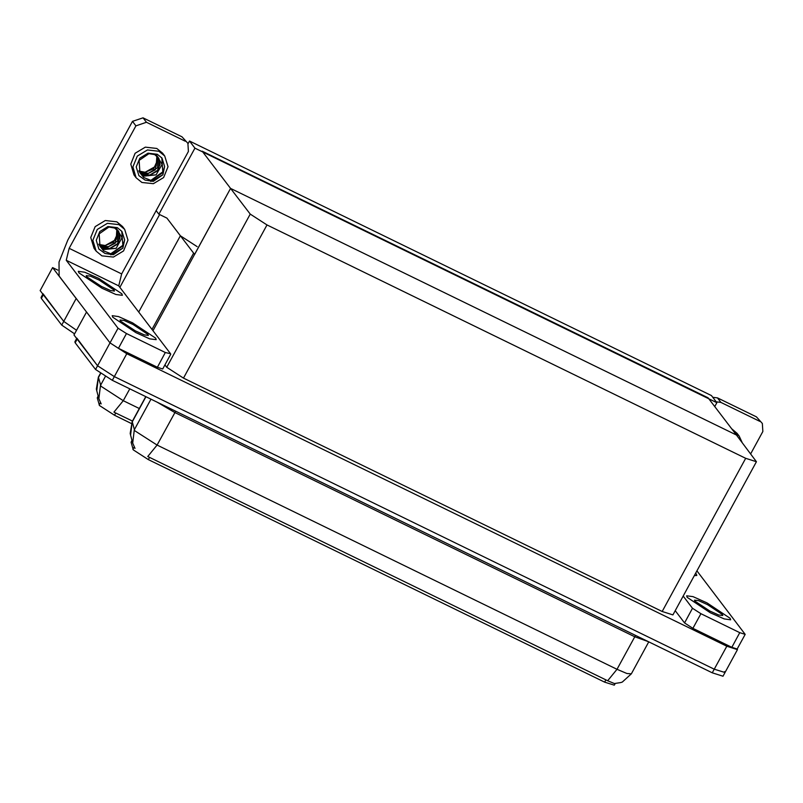 <?xml version="1.0" encoding="UTF-8"?>
<svg xmlns="http://www.w3.org/2000/svg" width="803" height="803" viewBox="0 0 803 803"><rect width="100%" height="100%" fill="white"/><g stroke="black" fill="none" stroke-linecap="round" stroke-linejoin="round"><path stroke-width="1.2" d="M131.311 423.452L114.528 415.261L99.431 405.535L97.243 397.917L98.137 395.999M119.898 287.354L159.596 214.552M156.123 210.597L158.874 214.2L166.924 218.135L180.374 235.771L197.136 246.581M76.656 299.037L76.195 298.515L63.698 321.441L76.536 330.234L63.698 321.441L40.15 290.556L52.647 267.63L57.836 270.149M76.195 298.515L52.647 267.63M189.468 141.067L194.878 148.174L716.878 402.694L711.468 395.598L189.468 141.067L188.083 143.607M716.878 402.694L714.77 406.559M194.878 148.174L158.874 214.2M152.982 330.746L230.602 188.394L202.185 151.115L708.085 397.786L736.492 435.065L230.602 188.394L250.205 214.1L266.967 224.91L745.726 458.352L756.426 461.735L736.492 435.065L230.602 188.394L194.597 254.421L166.924 218.135M615.208 683.534L614.305 685.19L604.669 682.138L148.354 459.637L133.258 449.911L131.07 442.282L131.963 440.375M724.647 671.599L724.968 672.563L714.269 669.17L114.287 376.627L97.524 365.817L73.976 334.931L86.563 312.046M737.274 648.844L737.475 649.627L726.775 646.244L126.794 353.691L110.021 342.881L86.473 311.996M164.886 364.903L166.693 367.272L183.465 378.083L662.214 611.515L672.914 614.907L756.426 461.735M100.546 373.596L98.367 377.591L96.751 390.78L96.38 389.023L98.398 377.149L100.927 386.293L123.281 400.707L113.885 412.14L132.445 421.113M105.313 376.557L100.455 385.46L98.849 398.649L101.198 403.959M74.538 333.897L61.69 325.115L63.698 321.441L43.021 293.788M61.69 325.115L41.344 298.415L41.013 297.461L42.85 294.099M145.965 396.712L132.194 421.966L130.578 435.156L130.206 433.399L132.224 421.525L134.753 430.669L157.107 445.083L147.712 456.505L607.65 680.773L614.405 683.524L620.799 682.6L622.345 682.018L631.309 673.858L648.754 641.868M151.004 399.171L134.282 429.836L132.676 443.025L135.024 448.335M737.475 649.627L724.968 672.563L714.269 669.17L114.287 376.627L97.524 365.817L76.847 338.163M724.968 672.563L722.971 676.226L712.271 672.844L112.29 380.291L95.517 369.48L75.171 342.791L74.84 341.827L76.676 338.464M155.662 338.173L132.485 322.756L118.573 316.543L112.169 315.699L112.691 317.225L135.868 332.653L149.78 338.856L156.183 339.699L155.662 338.173L132.485 322.756L118.573 316.543L112.169 315.699L112.691 317.225L135.868 332.653L149.78 338.856L156.183 339.699L155.662 338.173M121.835 293.808L98.659 278.38L84.747 272.177L78.343 271.334L78.865 272.849L102.041 288.277L115.953 294.48L122.357 295.323L121.835 293.808L98.659 278.38L84.747 272.177L78.343 271.334L78.865 272.849L102.041 288.277L115.953 294.48L122.357 295.323L121.835 293.808M165.348 352.557L126.442 333.586L118.442 348.261L110.061 342.861L59.131 276.061L59.01 262.069L67.743 240.157L132.505 121.383L143.034 117.81L146.447 122.287L135.908 125.86L69.148 248.298L121.624 273.883L118.754 285.848L170.537 353.772L165.348 352.557L157.348 367.232L118.442 348.261M170.698 354.253L162.698 368.928L157.348 367.232M121.624 273.883L188.384 151.446L187.892 143.335L181.94 136.781L143.034 117.81M181.94 136.781L187.892 143.335M185.342 141.258L146.447 122.287M118.754 285.848L66.288 260.262L118.061 328.186L126.442 333.586M66.288 260.262L69.148 248.298M730.128 618.29L706.951 602.862L693.039 596.659L686.635 595.816L687.157 597.332L710.344 612.759L724.246 618.962L730.65 619.806L730.128 618.29L706.951 602.862L693.039 596.659L686.635 595.816L687.157 597.332L710.344 612.759L724.246 618.962L730.65 619.806L730.128 618.29M696.301 573.914L696.823 575.44L696.301 573.914M739.814 632.664L745.164 634.36L737.164 649.035L731.814 647.338L739.814 632.664L700.919 613.703L692.909 628.378L684.527 622.967L675.193 610.732M731.814 647.338L692.909 628.378M712.763 397.304L717.501 397.927L720.913 402.393L716.176 401.771M750.745 453.755L762.85 431.552L762.358 423.442L756.406 416.898L717.501 397.927M756.406 416.898L762.358 423.442M759.819 421.364L720.913 402.393M694.294 575.691L696.823 575.44L694.294 575.691M683.192 596.057L692.527 608.293L700.919 613.703M745.164 634.36L696.944 570.843M124.686 229.347L122.558 226.546L116.786 221.839L105.323 220.564L95.155 226.687L90.739 237.517L94.021 248.308L96.149 251.098L101.921 255.816L113.394 257.08L123.562 250.958L127.968 240.137L124.686 229.347L118.924 224.629L107.451 223.364L97.283 229.487L92.867 240.308L96.149 251.098M107.562 226.697L116.164 227.922L122.066 237.738L116.114 248.278L103.928 249.482L100.094 246.35L103.607 250.827L110.824 253.718L122.759 246.16L124.626 239.926L121.966 231.425L117.298 227.61L108.014 226.587L99.793 231.535L96.23 240.298L98.879 249.02L105.032 253.447L98.819 248.94M110.824 253.718L122.849 245.266L121.795 231.214M117.67 230.16L117.539 241.131L107.301 247.324L101.319 246.069L98.92 244.453M117.469 229.959L115.261 243.199L108.425 246.712L100.987 245.628L98.799 244.192M99.943 246.15L99.12 233.824L108.897 227.038L114.658 228.002L118.894 231.736L118.894 242.907L108.656 249.101L102.674 247.846L99.462 245.437M118.222 230.782L120.069 237.798L117.057 244.513L110.101 248.428L102.332 247.404L99.321 245.196M116.114 248.278L103.687 249.171L99.933 246.13M99.853 244.614L105.183 245.557L113.624 242.074L117.399 233.844L116.616 229.206M116.837 229.387L116.184 239.354L105.183 245.557M124.626 239.926L122.899 248.117L113.303 254.772L105.032 253.447M122.899 248.117L110.774 254.892M164.695 155.973L162.557 153.172L156.796 148.465L145.323 147.19L135.155 153.313L130.748 164.143L134.021 174.934L136.159 177.724L141.92 182.442L153.393 183.706L163.561 177.583L167.978 166.763L164.695 155.973L158.924 151.255L147.451 149.99L137.283 156.113L132.876 166.934L136.159 177.724M147.571 153.323L156.163 154.547L162.076 164.364L156.113 174.903L143.928 176.118L140.093 172.976L143.607 177.463L150.834 180.344L162.758 172.786L164.625 166.552L161.965 158.05L157.298 154.236L148.023 153.212L139.802 158.161L136.229 166.924L138.879 175.646L145.032 180.073L138.819 175.566M150.834 180.344L162.858 171.892L161.804 157.84M157.669 156.786L157.539 167.757L147.31 173.95L141.328 172.695L138.929 171.079M157.478 156.585L155.27 169.824L148.435 173.348L140.987 172.254L138.809 170.818M139.943 172.775L139.12 160.449L148.906 153.664L154.658 154.628L158.904 158.362L158.894 169.533L148.665 175.727L142.683 174.472L139.471 172.063M158.221 157.408L160.078 164.434L157.067 171.139L150.111 175.054L142.342 174.03L139.321 171.822M156.113 174.903L143.697 175.807L139.933 172.765M139.863 171.24L145.192 172.193L153.634 168.7L157.398 160.47L156.625 155.832M156.846 156.013L156.194 165.98L145.192 172.193M164.625 166.552L162.909 174.743L153.313 181.398L145.032 180.073M162.909 174.743L150.773 181.518M742.072 442.383L739.161 436.079L737.034 433.289L731.724 428.812M739.161 436.079L733.862 431.602M114.146 290.054L99.261 280.157L90.327 276.162L86.222 275.62L86.553 276.603L101.439 286.51L110.372 290.495L114.478 291.037L114.146 290.054M722.439 614.536L707.553 604.639L698.63 600.644L694.515 600.102L694.846 601.086L709.732 610.993L718.665 614.978L722.78 615.52L722.439 614.536M147.973 334.429L133.087 324.522L124.154 320.538L120.048 319.995L120.38 320.969L135.265 330.876L144.199 334.861L148.304 335.403L147.973 334.429M99.12 404.973L100.405 402.624M180.374 235.771L138.758 312.096M193.583 253.096L151.968 329.421M114.528 415.261L115.773 412.983M97.243 397.917L98.187 396.18M132.947 449.349L134.231 446.99M110.021 342.881L95.517 369.48M126.794 353.691L112.29 380.291M726.775 646.244L712.271 672.844M266.967 224.91L183.465 378.083M250.205 214.1L166.693 367.272M745.726 458.352L662.214 611.515M604.669 682.138L605.914 679.85M148.354 459.637L149.599 457.349M131.07 442.282L132.013 440.556M129.765 388.813L123.281 400.707L139.31 408.526M41.344 298.415L43.342 294.751M635.605 635.464L634.792 636.789L174.853 412.521L157.197 402.193M648.272 641.637L634.792 636.789L617.045 669.351L626.892 673.476L631.309 673.858M607.65 680.773L617.045 669.351L157.107 445.083L175.666 411.196M75.171 342.791L77.168 339.117M135.908 125.86L132.505 121.383M110.061 342.861L118.061 328.186M684.527 622.967L692.527 608.293M98.849 398.649L96.751 390.78M98.398 377.149L100.395 373.485M132.676 443.025L130.578 435.156M132.224 421.525L145.795 396.632"/></g></svg>
